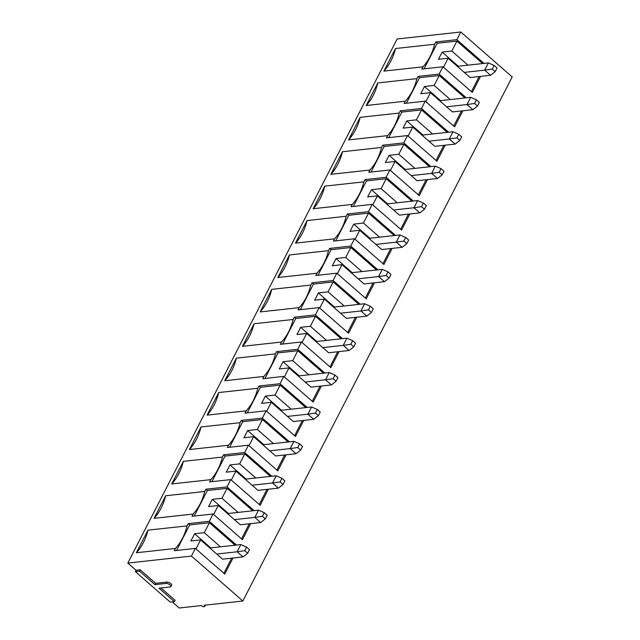 <?xml version="1.0" encoding="UTF-8"?>
<svg xmlns="http://www.w3.org/2000/svg" width="640" height="640" viewBox="0 0 640 640"><rect width="100%" height="100%" fill="white"/><g stroke="black" fill="none" stroke-linecap="round" stroke-linejoin="round"><path stroke-width="0.96" d="M246.584 547.088L244.728 550.696L247.664 553.264L249.52 549.656L246.584 547.088L240.856 544.568L210.76 547.872L194.608 533.744L190.896 540.968L200.576 539.904L195.952 548.896M244.728 550.696L237.144 551.792L240.856 544.568M247.664 553.264L243.016 556.928L237.144 551.792L216.736 554.032M200.576 539.904L222.608 559.168L243.016 556.928M264.264 512.688L262.408 516.296L265.344 518.864L267.2 515.256L264.264 512.688L258.536 510.168L228.448 513.464L212.288 499.344L208.576 506.568L218.256 505.504L213.632 514.496M262.408 516.296L254.824 517.392L258.536 510.168M265.344 518.864L260.696 522.528L254.824 517.392L234.416 519.624M218.256 505.504L240.288 524.76L260.696 522.528M281.944 478.28L280.088 481.896L283.024 484.464L284.88 480.848L281.944 478.28L276.216 475.76L246.128 479.064L229.968 464.936L226.256 472.16L235.936 471.104L231.32 480.096M280.088 481.896L272.504 482.984L276.216 475.76M283.024 484.464L278.376 488.12L272.504 482.984L252.096 485.224M235.936 471.104L257.976 490.36L278.376 488.12M299.624 443.88L297.768 447.488L300.704 450.056L302.56 446.448L299.624 443.88L293.896 441.36L263.808 444.664L247.648 430.536L243.936 437.76L253.616 436.696L249 445.688M297.768 447.488L290.184 448.584L293.896 441.36M300.704 450.056L296.056 453.72L290.184 448.584L269.776 450.824M253.616 436.696L275.656 455.96L296.056 453.72M317.304 409.48L315.448 413.088L318.384 415.656L320.24 412.048L317.304 409.48L311.576 406.96L281.488 410.256L265.328 396.136L261.616 403.36L271.296 402.296L266.68 411.288M315.448 413.088L307.864 414.176L311.576 406.96M318.384 415.656L313.736 419.312L307.864 414.176L287.456 416.416M271.296 402.296L293.336 421.552L313.736 419.312M334.984 375.072L333.128 378.688L336.064 381.256L337.92 377.64L334.984 375.072L329.256 372.552L299.168 375.856L283.008 361.728L279.296 368.952L288.976 367.896L284.36 376.888M333.128 378.688L325.544 379.776L329.256 372.552M336.064 381.256L331.416 384.912L325.544 379.776L305.136 382.016M288.976 367.896L311.016 387.152L331.416 384.912M352.664 340.672L350.808 344.28L353.744 346.848L355.6 343.24L352.664 340.672L346.936 338.152L316.848 341.456L300.688 327.328L296.976 334.552L306.664 333.488L302.04 342.48M350.808 344.28L343.224 345.376L346.936 338.152M353.744 346.848L349.096 350.512L343.224 345.376L322.816 347.616M306.664 333.488L328.696 352.752L349.096 350.512M370.344 306.272L368.488 309.88L371.424 312.448L373.28 308.84L370.344 306.272L364.616 303.744L334.528 307.048L318.368 292.928L314.656 300.152L324.344 299.088L319.72 308.08M368.488 309.88L360.904 310.968L364.616 303.744M371.424 312.448L366.784 316.104L360.904 310.968L340.496 313.208M324.344 299.088L346.376 318.344L366.784 316.104M388.024 271.864L386.168 275.48L389.112 278.048L390.968 274.432L388.024 271.864L382.296 269.344L352.208 272.648L336.048 258.52L332.336 265.744L342.024 264.68L337.4 273.68M386.168 275.48L378.584 276.568L382.296 269.344M389.112 278.048L384.464 281.704L378.584 276.568L358.184 278.808M342.024 264.68L364.056 283.944L384.464 281.704M405.704 237.464L403.848 241.072L406.792 243.64L408.648 240.032L405.704 237.464L399.976 234.944L369.888 238.24L353.728 224.12L350.016 231.344L359.704 230.28L355.08 239.272M403.848 241.072L396.264 242.168L399.976 234.944M406.792 243.64L402.144 247.304L396.264 242.168L375.864 244.408M359.704 230.28L381.736 249.544L402.144 247.304M423.384 203.064L421.528 206.672L424.472 209.24L426.328 205.632L423.384 203.064L417.656 200.536L387.568 203.84L371.408 189.72L367.696 196.944L377.384 195.88L372.76 204.872M421.528 206.672L413.944 207.76L417.656 200.536M424.472 209.24L419.824 212.896L413.944 207.76L393.544 210M377.384 195.88L399.416 215.136L419.824 212.896M441.072 168.656L439.216 172.272L442.152 174.84L444.008 171.224L441.072 168.656L435.336 166.136L405.248 169.44L389.096 155.312L385.376 162.536L395.064 161.472L390.44 170.472M439.216 172.272L431.624 173.36L435.336 166.136M442.152 174.84L437.504 178.496L431.624 173.36L411.224 175.6M395.064 161.472L417.096 180.736L437.504 178.496M458.752 134.256L456.896 137.864L459.832 140.432L461.688 136.824L458.752 134.256L453.024 131.736L422.928 135.032L406.776 120.912L403.064 128.136L412.744 127.072L408.12 136.064M456.896 137.864L449.304 138.96L453.024 131.736M459.832 140.432L455.184 144.096L449.304 138.96L428.904 141.2M412.744 127.072L434.776 146.336L455.184 144.096M476.432 99.848L474.576 103.464L477.512 106.032L479.368 102.416L476.432 99.848L470.704 97.328L440.608 100.632L424.456 86.512L420.744 93.736L430.424 92.672L425.8 101.664M474.576 103.464L466.992 104.552L470.704 97.328M477.512 106.032L472.864 109.688L466.992 104.552L446.584 106.792M430.424 92.672L452.456 111.928L472.864 109.688M494.112 65.448L492.256 69.064L495.192 71.632L497.048 68.016L494.112 65.448L488.384 62.928L458.296 66.232L457.96 66.88M492.256 69.064L484.672 70.152L488.384 62.928M495.192 71.632L490.544 75.288L484.672 70.152L464.264 72.392M482.608 63.56L456.92 41.112L451.816 51.04L442.136 52.104L438.424 59.328L448.104 58.264L470.136 77.528L490.544 75.288M483.992 63.408L456.84 39.672L460.784 32L512.192 76.936L242.856 601.016L191.44 556.08L195.384 548.4L174.288 550.72L175.448 548.464A51.976 40.512 83.7 0 0 187.048 525.888L188.208 523.632L189.68 524.912L176.544 550.472M466.312 97.816L439.16 74.08L442.912 66.76L472.296 92.44L480.544 76.384M448.632 132.216L421.472 108.48L425.232 101.168L454.616 126.848L462.864 110.784M430.952 166.616L403.792 142.88L407.552 135.568L436.936 161.248L445.184 145.192M413.272 201.024L386.112 177.288L389.872 169.976L419.256 195.648L427.504 179.592M395.584 235.424L368.432 211.688L372.192 204.376L401.568 230.056L409.824 214M377.904 269.824L350.752 246.088L354.512 238.776L383.888 264.456L392.144 248.4M360.224 304.232L333.072 280.496L336.832 273.184L366.208 298.864L374.464 282.8M342.544 338.632L315.392 314.896L319.152 307.584L348.528 333.264L356.784 317.208M324.864 373.032L297.712 349.304L301.472 341.984L330.848 367.664L339.104 351.608M307.184 407.44L280.032 383.704L283.792 376.392L313.168 402.072L321.424 386.008M289.504 441.84L262.352 418.104L266.112 410.792L295.488 436.472L303.744 420.416M271.824 476.24L244.672 452.512L248.432 445.192L277.808 470.872L286.064 454.816M254.144 510.648L226.992 486.912L230.744 479.6L260.128 505.28L268.376 489.216M236.464 545.048L209.312 521.312L213.064 514L242.448 539.68L250.696 523.624M195.384 548.4L224.768 574.08L233.016 558.024M191.44 556.08L127.808 563.064L397.144 38.984L460.784 32M172.256 601.912L179.216 608L201.352 605.568A2.224 0.904 27.2 0 0 203.344 606.616A2.224 0.904 27.2 0 0 204.712 606.432A2.224 0.904 27.2 0 0 204.12 605.264L242.856 601.016M170.256 602.136L135.376 571.64L139.52 571.184L154.944 584.664L166.184 583.432A3.056 1.24 27.2 0 1 169.488 584.512A3.056 1.24 27.2 0 1 170.92 586.592A3.056 1.24 27.2 0 1 170.224 586.96L158.984 588.192L174.408 601.68L170.256 602.136M127.808 563.064L136.072 570.28L135.376 571.64M450.296 99.568L434.136 85.448L424.456 86.512M461.48 110.936L453.712 126.056M464.928 97.968L439.24 75.512L434.136 85.448M439.24 75.512L419.528 77.68L406.392 103.232M425.232 101.168L404.136 103.48L405.296 101.224A51.976 40.512 83.7 0 0 416.896 78.648L418.056 76.392L419.528 77.68M439.16 74.08L418.056 76.392M136.368 552.752A51.976 40.512 83.7 0 0 147.968 530.176L136.368 552.752L175.448 548.464M147.968 530.176L187.048 525.888M209.312 521.312L188.208 523.632M213.064 514L191.968 516.312L193.128 514.056A51.976 40.512 83.7 0 0 204.728 491.48L205.896 489.224L207.36 490.512L194.224 516.064M154.048 518.344A51.976 40.512 83.7 0 0 165.648 495.768L154.048 518.344L193.128 514.056M165.648 495.768L204.728 491.48M226.992 486.912L205.896 489.224M230.744 479.6L209.648 481.912L210.808 479.656A51.976 40.512 83.7 0 0 222.416 457.08L223.576 454.824L225.04 456.104L211.904 481.664M171.728 483.944A51.976 40.512 83.7 0 0 183.328 461.368L171.728 483.944L210.808 479.656M183.328 461.368L222.416 457.08M244.672 452.512L223.576 454.824M248.432 445.192L227.328 447.512L228.488 445.248A51.976 40.512 83.7 0 0 240.096 422.68L241.256 420.424L242.72 421.704L229.584 447.264M189.408 449.544A51.976 40.512 83.7 0 0 201.008 426.968L189.408 449.544L228.488 445.248M201.008 426.968L240.096 422.68M262.352 418.104L241.256 420.424M266.112 410.792L245.016 413.104L246.176 410.848A51.976 40.512 83.7 0 0 257.776 388.272L258.936 386.016L260.4 387.304L247.272 412.856M207.088 415.136A51.976 40.512 83.7 0 0 218.696 392.56L207.088 415.136L246.176 410.848M218.696 392.56L257.776 388.272M280.032 383.704L258.936 386.016M283.792 376.392L262.696 378.704L263.856 376.448A51.976 40.512 83.7 0 0 275.456 353.872L276.616 351.616L278.08 352.896L264.952 378.456M224.768 380.736A51.976 40.512 83.7 0 0 236.376 358.16L224.768 380.736L263.856 376.448M236.376 358.16L275.456 353.872M297.712 349.304L276.616 351.616M301.472 341.984L280.376 344.304L281.536 342.04A51.976 40.512 83.7 0 0 293.136 319.472L294.296 317.216L295.768 318.496L282.632 344.056M242.456 346.328A51.976 40.512 83.7 0 0 254.056 323.76L242.456 346.328L281.536 342.04M254.056 323.76L293.136 319.472M315.392 314.896L294.296 317.216M319.152 307.584L298.056 309.896L299.216 307.64A51.976 40.512 83.7 0 0 310.816 285.064L311.976 282.808L313.448 284.096L300.312 309.648M260.136 311.928A51.976 40.512 83.7 0 0 271.736 289.352L260.136 311.928L299.216 307.64M271.736 289.352L310.816 285.064M333.072 280.496L311.976 282.808M336.832 273.184L315.736 275.496L316.896 273.24A51.976 40.512 83.7 0 0 328.496 250.664L329.656 248.408L331.128 249.688L317.992 275.248M277.816 277.528A51.976 40.512 83.7 0 0 289.416 254.952L277.816 277.528L316.896 273.24M289.416 254.952L328.496 250.664M350.752 246.088L329.656 248.408M354.512 238.776L333.416 241.096L334.576 238.832A51.976 40.512 83.7 0 0 346.176 216.264L347.336 214L348.808 215.288L335.672 240.848M295.496 243.12A51.976 40.512 83.7 0 0 307.096 220.552L295.496 243.12L334.576 238.832M307.096 220.552L346.176 216.264M368.432 211.688L347.336 214M372.192 204.376L351.096 206.688L352.256 204.432A51.976 40.512 83.7 0 0 363.856 181.856L365.016 179.6L366.488 180.888L353.352 206.44M313.176 208.72A51.976 40.512 83.7 0 0 324.776 186.144L313.176 208.72L352.256 204.432M324.776 186.144L363.856 181.856M386.112 177.288L365.016 179.6M389.872 169.976L368.776 172.288L369.936 170.032A51.976 40.512 83.7 0 0 381.536 147.456L382.696 145.2L384.168 146.48L371.032 172.04M330.856 174.32A51.976 40.512 83.7 0 0 342.456 151.744L330.856 174.32L369.936 170.032M342.456 151.744L381.536 147.456M403.792 142.88L382.696 145.2M407.552 135.568L386.456 137.888L387.616 135.624A51.976 40.512 83.7 0 0 399.216 113.056L400.376 110.792L401.848 112.08L388.712 137.64M348.536 139.912A51.976 40.512 83.7 0 0 360.136 117.344L348.536 139.912L387.616 135.624M360.136 117.344L399.216 113.056M421.472 108.48L400.376 110.792M366.216 105.512A51.976 40.512 83.7 0 0 377.816 82.936L366.216 105.512L405.296 101.224M377.816 82.936L416.896 78.648M442.912 66.76L421.816 69.08L422.976 66.824A51.976 40.512 83.7 0 0 434.584 44.248L435.744 41.992L437.208 43.272L424.072 68.832M383.896 71.112A51.976 40.512 83.7 0 0 395.496 48.536L383.896 71.112L422.976 66.824M395.496 48.536L434.584 44.248M456.84 39.672L435.744 41.992M235.08 545.2L209.392 522.752L189.68 524.912M252.76 510.8L227.072 488.344L207.36 490.512M270.44 476.392L244.752 453.944L225.04 456.104M288.12 441.992L262.432 419.544L242.72 421.704M305.8 407.592L280.12 385.136L260.4 387.304M323.48 373.184L297.8 350.736L278.08 352.896M341.16 338.784L315.48 316.336L295.768 318.496M358.84 304.384L333.16 281.928L313.448 284.096M376.52 269.976L350.84 247.528L331.128 249.688M394.208 235.576L368.52 213.128L348.808 215.288M411.888 201.176L386.2 178.72L366.488 180.888M429.568 166.768L403.88 144.32L384.168 146.48M447.248 132.368L421.56 109.92L401.848 112.08M440.608 100.632L440.28 101.28M443.8 145.344L436.032 160.464M421.56 109.92L416.456 119.848L406.776 120.912M432.616 133.976L416.456 119.848M422.928 135.032L422.6 135.688M426.12 179.744L418.352 194.864M403.88 144.32L398.776 154.248L389.096 155.312M414.936 168.376L398.776 154.248M405.248 169.44L404.92 170.088M408.44 214.144L400.672 229.264M386.2 178.72L381.096 188.656L371.408 189.72M397.256 202.776L381.096 188.656M387.568 203.84L387.24 204.488M390.76 248.552L382.992 263.672M368.52 213.128L363.416 223.056L353.728 224.12M379.576 237.184L363.416 223.056M369.888 238.24L369.552 238.896M373.08 282.952L365.312 298.072M350.84 247.528L345.736 257.464L336.048 258.52M361.896 271.584L345.736 257.464M352.208 272.648L351.872 273.296M355.4 317.36L347.632 332.472M333.16 281.928L328.056 291.864L318.368 292.928M344.216 305.984L328.056 291.864M334.528 307.048L334.192 307.696M337.72 351.76L329.952 366.88M315.48 316.336L310.376 326.264L300.688 327.328M326.528 340.392L310.376 326.264M316.848 341.456L316.512 342.104M320.04 386.16L312.264 401.28M297.8 350.736L292.696 360.672L283.008 361.728M308.848 374.792L292.696 360.672M299.168 375.856L298.832 376.504M302.36 420.568L294.584 435.688M280.12 385.136L275.008 395.072L265.328 396.136M291.168 409.192L275.008 395.072M281.488 410.256L281.152 410.904M284.68 454.968L276.904 470.088M262.432 419.544L257.328 429.472L247.648 430.536M273.488 443.6L257.328 429.472M263.808 444.664L263.472 445.312M267 489.368L259.224 504.488M244.752 453.944L239.648 463.88L229.968 464.936M255.808 478L239.648 463.88M246.128 479.064L245.792 479.712M249.312 523.776L241.544 538.896M227.072 488.344L221.968 498.28L212.288 499.344M238.128 512.4L221.968 498.28M228.448 513.464L228.112 514.112M231.632 558.176L223.864 573.296M209.392 522.752L204.288 532.68L194.608 533.744M220.448 546.808L204.288 532.68M210.76 547.872L210.432 548.52M456.92 41.112L437.208 43.272M479.16 76.536L471.392 91.656M448.104 58.264L443.48 67.264M467.976 65.168L451.816 51.04M136.072 570.28L140.216 569.824L139.52 571.184M140.216 569.824L155.64 583.312L154.944 584.664M155.64 583.312L166.88 582.08A3.056 1.24 27.2 0 1 170.184 583.16A3.056 1.24 27.2 0 1 171.616 585.24L170.92 586.592M160.984 587.976L175.104 600.32L174.408 601.68M458.296 66.232L442.136 52.104M166.88 582.08L166.184 583.432M205.384 605.128L204.712 606.432"/></g></svg>
